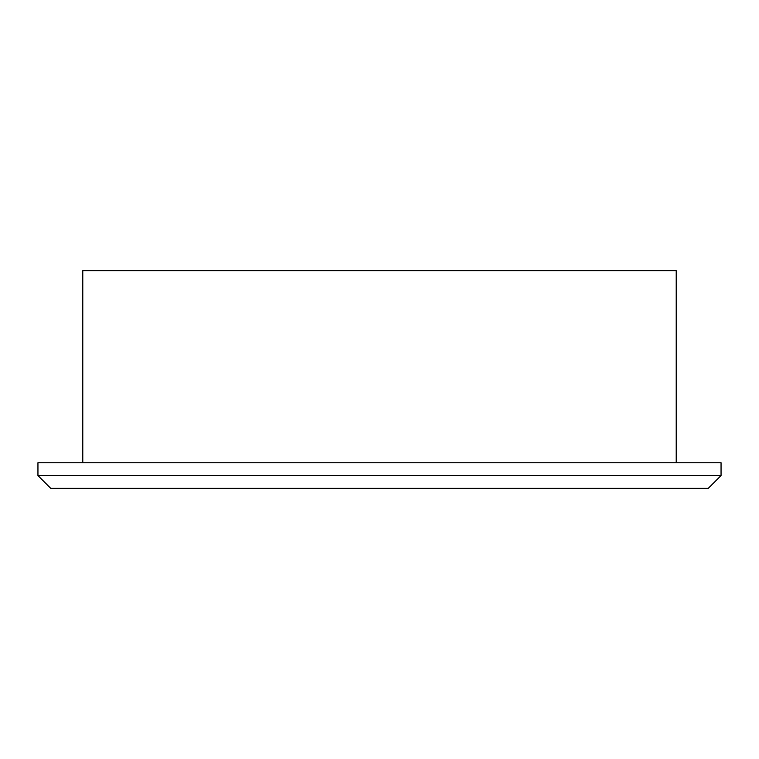 <?xml version="1.0" encoding="UTF-8"?>
<svg xmlns="http://www.w3.org/2000/svg" width="759" height="759" viewBox="0 0 759 759"><rect width="100%" height="100%" fill="white"/><g stroke="black" fill="none" stroke-linecap="round" stroke-linejoin="round"><path stroke-width="1.14" d="M82.778 462.753L82.778 270.631L676.222 270.631L676.222 462.753M721.05 475.561L721.05 462.753L37.95 462.753L37.95 475.561L721.05 475.561L708.242 488.369L50.758 488.369L37.95 475.561"/></g></svg>
